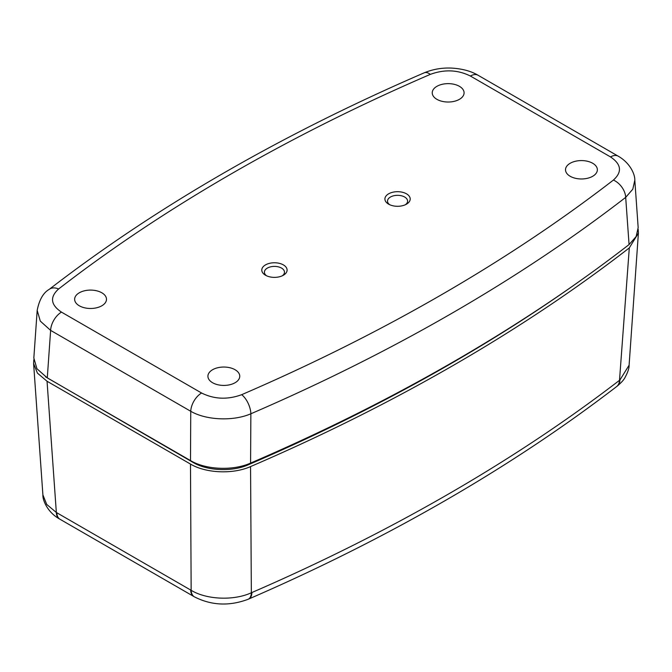 <?xml version="1.0" encoding="UTF-8"?>
<svg xmlns="http://www.w3.org/2000/svg" width="672" height="672" viewBox="0 0 672 672"><rect width="100%" height="100%" fill="white"/><g stroke="black" fill="none" stroke-linecap="round" stroke-linejoin="round"><path stroke-width="1.01" d="M388.618 204.154L388.618 204.154A12.642 7.3 180 0 1 388.618 193.83A12.642 7.3 180 0 1 406.501 193.83A12.642 7.3 180 0 1 406.501 204.154A12.642 7.3 180 0 1 388.618 204.154M405.468 204.683A10.038 5.796 0 0 0 407.593 201.188A10.038 5.796 0 0 0 404.653 197.022A10.038 5.796 0 0 0 393.658 195.779A10.038 5.796 0 0 0 387.517 201.188A10.038 5.796 0 0 0 389.642 204.683M265.499 275.234L265.499 275.234A12.642 7.3 180 0 1 265.499 264.902A12.642 7.3 180 0 1 283.382 264.902A12.642 7.3 180 0 1 283.382 275.234A12.642 7.3 180 0 1 265.499 275.234M282.358 275.764A10.038 5.796 0 0 0 284.483 272.269A10.038 5.796 0 0 0 281.543 268.094A10.038 5.796 0 0 0 270.547 266.851A10.038 5.796 0 0 0 264.407 272.269A10.038 5.796 0 0 0 266.532 275.764M235.091 369.734A15.918 9.19 0 0 0 217.652 367.76A15.918 9.19 0 0 0 207.917 376.345A15.918 9.19 0 0 0 212.579 382.729A15.918 9.19 0 0 0 229.841 384.745A15.918 9.19 0 0 0 239.753 376.345A15.918 9.19 0 0 0 235.091 369.734M592.696 163.271A15.918 9.19 0 0 0 575.249 161.305A15.918 9.19 0 0 0 565.513 169.89A15.918 9.19 0 0 0 570.175 176.274A15.918 9.19 0 0 0 587.437 178.29A15.918 9.19 0 0 0 597.358 169.89A15.918 9.19 0 0 0 592.696 163.271M459.421 86.327A15.918 9.19 0 0 0 441.983 84.361A15.918 9.19 0 0 0 432.239 92.946A15.918 9.19 0 0 0 436.901 99.33A15.918 9.19 0 0 0 454.163 101.346A15.918 9.19 0 0 0 464.083 92.946A15.918 9.19 0 0 0 459.421 86.327M101.825 292.79A15.918 9.19 0 0 0 84.378 290.816A15.918 9.19 0 0 0 74.642 299.401A15.918 9.19 0 0 0 79.304 305.785A15.918 9.19 0 0 0 96.566 307.801A15.918 9.19 0 0 0 106.487 299.401A15.918 9.19 0 0 0 101.825 292.79M430.324 74.374A1838.004 1061.164 0 0 0 58.598 288.985C49.652 297.1 50.61 304.811 61.48 312.127L201.6 393.019C214.225 399.294 227.59 399.848 241.676 394.682A1838.004 1061.164 0 0 0 613.402 180.071C622.348 171.956 621.39 164.245 610.52 156.937L470.4 76.037C457.766 69.762 444.41 69.208 430.324 74.374A15.364 7.51 -113.3 0 0 424.234 72.811L424.234 72.811C281.442 134.518 156.433 206.707 49.207 289.372L49.207 289.372C43.31 292.74 39.304 299.729 37.187 310.338L33.835 358.025L36.952 368.768L47.284 377.891L190.504 460.58L190.747 411.281L50.627 330.389L40.303 321.115L37.187 310.346M250.58 463.092A1855.879 1071.487 0 0 0 629.068 244.574L625.691 197.375A1853.351 1070.026 180 0 1 250.866 413.776L250.58 463.092C233.05 470.954 205.934 469.854 190.504 460.58M241.676 394.682A15.364 7.51 -113.3 0 1 250.866 413.776C233.276 421.445 206.153 420.286 190.747 411.281A15.364 8.87 120 0 1 201.6 393.019M610.52 156.937A15.364 8.87 120 0 1 618.198 156.173L618.198 156.173C630.202 162.985 635.032 174.418 634.813 180.197L632.789 189.202L625.691 197.375A15.364 10.046 -127.7 0 0 613.402 180.071M634.813 180.197L638.165 227.606L636.149 236.536L629.068 244.574M618.198 156.173L478.086 75.272A15.364 8.87 120 0 0 470.4 76.037M58.598 288.985A15.364 10.046 -127.7 0 0 49.207 289.372M61.48 312.127A15.364 8.87 120 0 0 50.627 330.389L47.284 377.891M59.716 519.078A15.364 8.812 -59.7 0 1 59.438 518.927C47.628 512.4 42.504 500.128 42.899 494.886L46.729 504.437L56.339 512.476L191.15 590.31C206.581 599.718 233.764 600.86 251.345 592.771L251.908 592.528A1849.025 1067.522 0 0 0 448.686 493.912A1849.025 1067.522 0 0 0 619.508 380.302L629.303 247.909L638.4 233.1L638.19 229.278M33.81 359.705L33.6 363.544L37.43 373.12L47.048 381.251L56.339 512.476A15.364 8.812 -59.7 0 0 59.438 518.927L59.993 519.246A15.364 8.87 -60 0 1 56.818 512.753M619.508 380.302A15.364 10.03 52.5 0 1 616.594 386.61L617.081 386.232A15.364 9.971 52.1 0 0 619.928 379.974L629.101 365.207L638.4 233.1M629.303 247.909A1856.064 1071.588 180 0 1 250.555 466.578L251.345 592.771A15.364 7.585 -113.1 0 1 248.17 599.264L248.17 599.264C229.354 606.329 211.428 605.522 194.393 596.837L194.393 596.837A15.364 8.929 -60.3 0 1 191.15 590.31L190.487 464.066C205.867 473.298 232.974 474.466 250.555 466.578M190.487 464.066L47.048 381.251M578.012 282.316A1852.225 1069.37 180 0 1 450.954 363.602A1852.225 1069.37 180 0 1 248.262 464.797C232.226 472.021 207.245 470.954 193.2 462.496L45.511 376.807M629.101 365.207C629.244 368.147 627.808 372.389 624.784 377.941C623.582 380.159 621.012 382.922 617.081 386.232A15.364 9.971 52.1 0 1 616.837 386.417M194.376 463.142L194.351 462.571M247.279 465.209L247.304 464.386M248.48 599.113A15.364 7.535 -113.5 0 0 248.8 598.987A15.364 7.535 -113.5 0 0 251.908 592.528M194.124 596.669A15.364 8.87 -60 0 1 193.838 596.526A15.364 8.87 -60 0 1 190.672 590.033M478.086 75.272C471.055 71.098 462.185 68.704 451.45 68.082C441.832 67.687 432.76 69.266 424.234 72.811M42.899 494.886L33.6 363.544M616.594 386.61C564.152 426.896 507.133 464.822 445.519 500.396C383.922 535.954 318.352 568.814 248.8 598.987L248.17 599.264M194.393 596.837L59.993 519.246"/></g></svg>
